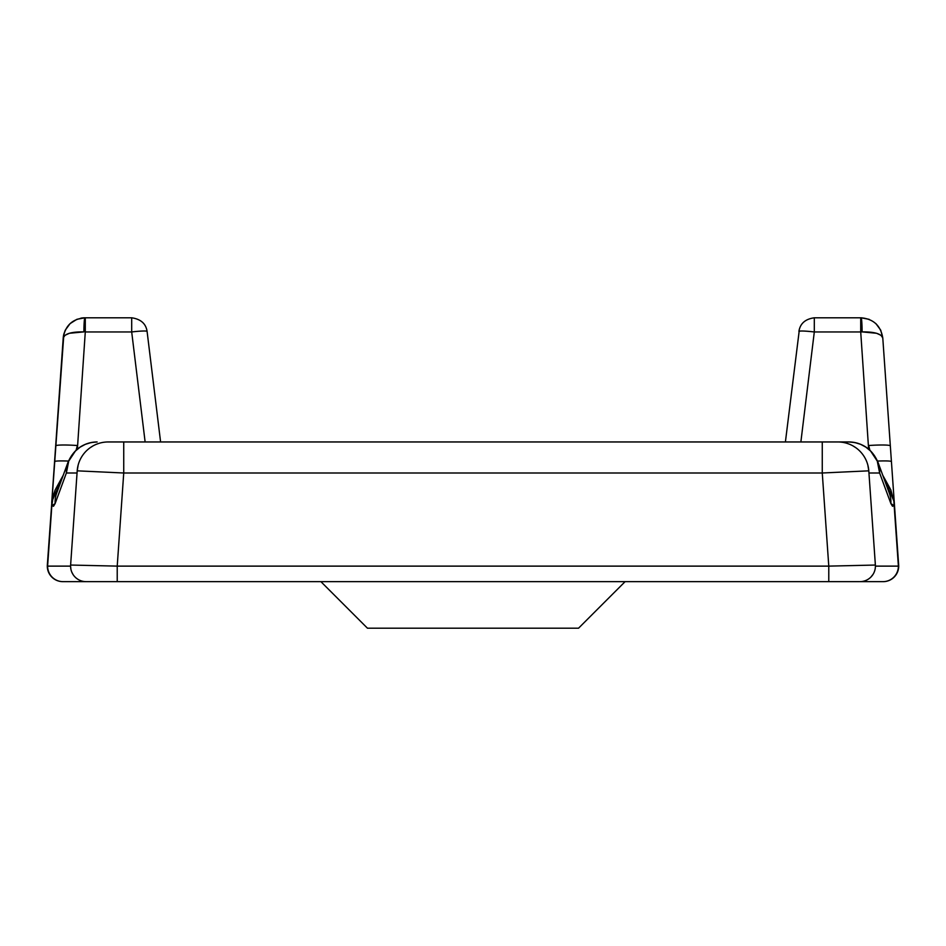 <?xml version="1.0" encoding="UTF-8"?>
<svg xmlns="http://www.w3.org/2000/svg" width="946" height="946" viewBox="0 0 946 946"><rect width="100%" height="100%" fill="white"/><g stroke="black" fill="none" stroke-linecap="round" stroke-linejoin="round"><path stroke-width="1.42" d="M320.895 581.648L367.462 628.203L578.538 628.203L625.105 581.648L578.538 628.203L367.462 628.203L320.895 581.648M898.665 565.046A15.526 15.526 0 0 1 883.174 581.648A15.526 15.526 0 0 0 898.665 565.046L894.289 502.574L898.393 566.122L875.417 566.122A15.526 15.526 0 0 0 875.381 565.046A15.526 15.526 0 0 1 859.902 581.648L883.008 581.648A15.526 15.384 -90 0 0 898.393 566.122L875.417 566.122A15.526 15.526 0 0 1 859.902 581.648L883.008 581.648A15.526 15.384 90 0 0 898.393 566.122L898.665 565.046M70.879 569.125L70.583 566.122L47.607 566.122A15.526 15.384 90 0 0 62.992 581.648L62.826 581.648A15.526 15.526 0 0 1 47.3 566.122A15.526 15.526 0 0 0 62.826 581.648L86.098 581.648A15.526 15.526 0 0 1 70.619 565.046L77.205 470.836L70.619 565.046L117.221 566.122L123.737 473L822.263 473L828.779 566.122L117.221 566.122L123.737 473L77.205 470.836A31.041 31.041 0 0 1 108.175 441.959L848.858 441.959L108.175 441.959A31.041 31.041 0 0 0 77.205 470.836L123.737 473L123.737 441.959L123.737 473L822.263 473L828.779 566.122L875.381 565.046L868.795 470.836L875.381 565.046L828.779 566.122L117.221 566.122L70.619 565.046A15.526 15.526 0 0 0 70.583 566.122L47.607 566.122L51.841 505.661L53.496 506.276L55.105 503.627L66.374 473L77.052 473L66.374 473A31.041 28.936 -159.8 0 1 68.017 462.275A31.041 28.936 20.2 0 0 66.374 473L68.715 461.116L75.384 451.053L80.055 447.186L85.377 444.324L91.147 442.551L97.142 441.959A31.041 30.769 90 0 0 66.374 473L55.105 503.627A31.041 28.936 -159.8 0 1 56.914 492.44M70.583 566.122A15.526 15.526 0 0 0 86.098 581.648L62.992 581.648A15.526 15.384 -90 0 1 47.607 566.122L47.335 565.046A15.526 15.526 0 0 0 47.3 566.122A15.526 15.526 0 0 1 47.335 565.046L63.879 333.985L65.274 330.166L70.075 323.627L76.922 319.299L84.892 317.797L131.695 317.797L85.282 317.797L85.282 331.963L77.383 449.054L85.282 331.963L131.695 331.963L85.282 331.963L84.892 317.797A21.734 21.734 0 0 0 80.824 318.175M859.299 581.648L828.779 581.648L828.779 566.122L828.779 581.648L117.221 581.648L117.221 566.122L117.221 581.648L86.098 581.648L857.525 581.648M875.925 323.627L880.726 330.166L882.784 338.006C880.761 325.696 873.536 318.956 861.108 317.797A15.526 0.993 90 0 1 862.102 331.892L860.718 331.963L862.102 331.892A15.526 0.993 -90 0 0 861.108 317.797L860.718 331.963L814.305 331.963L860.718 331.963L868.617 449.054L860.718 331.963L860.718 317.797L814.305 317.797L861.108 317.797L869.161 319.334M145.128 441.959L131.695 331.963L131.695 317.797L131.695 331.963A15.526 1.348 -7 0 1 147.091 331.431A15.526 1.348 173 0 0 131.695 331.963L145.128 441.959M889.086 492.44A31.041 28.936 159.8 0 1 890.896 503.627L879.626 473L868.948 473L879.626 473L890.896 503.627L892.504 506.276L894.159 505.661L898.393 566.122L893.828 500.907L890.848 489.933L882.772 475.27L893.828 500.907A21.734 9.472 -4 0 1 894.289 502.574L891.428 461.624L894.289 502.574L894.159 505.661L894.289 502.574L894.159 505.661L890.896 503.627A31.041 28.936 -20.2 0 0 889.252 492.913L877.983 462.275A31.041 28.936 159.8 0 1 879.626 473A31.041 30.769 -90 0 0 848.858 441.959L854.853 442.551L860.624 444.324L865.945 447.186L870.616 451.053L877.285 461.116L879.626 473L877.983 462.275C872.342 449.326 862.634 442.551 848.858 441.959M799.169 331.23A15.526 15.29 90 0 0 799.11 331.691C798.696 330.71 803.757 330.793 814.305 331.963L800.872 441.959L814.305 331.963L814.305 317.797L814.305 331.963A15.526 1.348 -173 0 0 798.909 331.431C800.127 323.579 805.259 319.039 814.305 317.797M882.784 338.006L891.428 461.624L882.784 338.006L881.081 335.345L876.599 333.276L862.102 331.892C874.423 331.739 881.317 333.772 882.784 338.006M831.345 472.574L822.263 473L822.263 441.959L822.263 473L868.795 470.836L831.345 472.574M868.653 445.519A21.734 1.892 -4 0 1 890.328 445.897A21.734 1.892 176 0 0 868.653 445.519L869.859 450.142L868.653 445.519M63.879 333.985A21.734 21.734 0 0 0 63.216 338.006C64.6 333.749 71.494 331.703 83.898 331.892L84.892 317.797C72.393 318.873 65.168 325.613 63.216 338.006L55.672 445.897A21.734 1.892 4 0 1 77.347 445.519A21.734 1.892 -176 0 0 55.672 445.897L54.572 461.624A21.734 1.644 4 0 1 68.49 461.069A21.734 1.644 -176 0 0 54.572 461.624L51.711 502.574A21.734 9.472 4 0 1 52.172 500.907L63.228 475.27L55.152 489.945L53.378 495.231L51.841 505.661L55.105 503.627A31.041 28.936 20.2 0 1 56.748 492.913L68.017 462.275C73.658 449.326 83.366 442.551 97.142 441.959M84.75 317.797L84.892 317.797A15.526 0.993 90 0 0 83.898 331.892L69.401 333.276L64.919 335.345L63.216 338.006M799.11 331.691L785.405 441.959M70.69 567.955L70.583 566.181M83.91 581.494L84.821 581.589M80.162 580.466L81.533 580.962M76.626 578.42L78.14 579.449M71.766 572.07L73.161 574.695M870.876 577.095L873.04 574.376M867.86 579.449L869.374 578.42M862.929 581.352L864.573 580.927M861.179 581.589L862.09 581.494M875.417 566.181L875.31 567.955M96.799 444.123L99.235 443.272M78.14 465.16L77.205 470.824M92.897 445.98L89.941 447.872M99.425 443.213L96.799 444.112M105.727 442.054L103.977 442.243M868.795 470.836A31.041 31.041 0 0 0 837.825 441.959A31.041 31.041 0 0 1 868.795 470.836L867.86 465.16M842.023 442.243L840.273 442.054M849.201 444.112L846.575 443.213M856.059 447.872L853.103 445.98M76.141 450.142L77.347 445.519L76.141 450.142M877.51 461.069A21.734 1.644 -4 0 1 891.428 461.624A21.734 1.644 176 0 0 877.51 461.069M147.127 331.691C146.062 323.769 140.907 319.145 131.695 317.797M160.595 441.959L147.091 331.431"/></g></svg>
